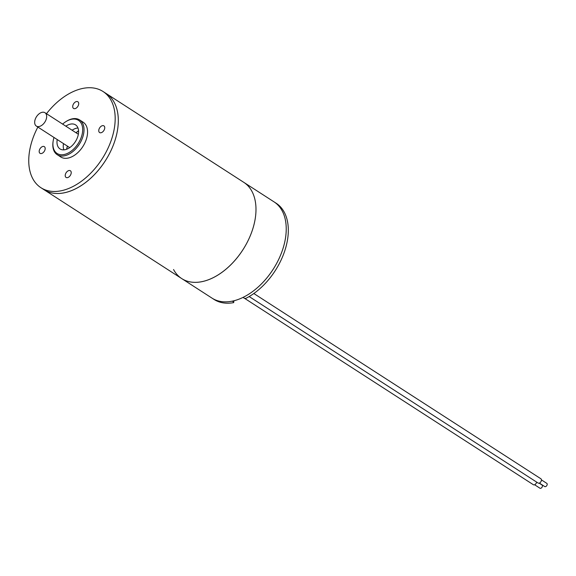 <?xml version="1.0" encoding="UTF-8"?>
<svg xmlns="http://www.w3.org/2000/svg" width="576" height="576" viewBox="0 0 576 576"><rect width="100%" height="100%" fill="white"/><g stroke="black" fill="none" stroke-linecap="round" stroke-linejoin="round"><path stroke-width="0.86" d="M46.49 113.695A57.254 35.791 122.8 0 1 77.357 89.928A57.254 35.791 122.8 0 1 103.01 91.49L106.142 93.506A57.254 35.791 122.8 0 1 115.898 137.39A57.254 35.791 122.8 0 1 44.042 189.72L181.714 278.575A57.254 35.791 122.8 0 1 173.556 269.525M103.01 91.49A57.254 35.791 122.8 0 1 110.635 141.955A57.254 35.791 122.8 0 1 66.571 189.266A57.254 35.791 122.8 0 1 40.918 187.704L44.042 189.72A57.254 35.791 122.8 0 0 69.696 191.282A57.254 35.791 122.8 0 0 113.76 143.971A57.254 35.791 122.8 0 0 106.142 93.506L243.814 182.362A57.254 35.791 122.8 0 1 253.57 226.246A57.254 35.791 122.8 0 1 181.714 278.575L211.961 298.094A57.254 35.791 -57.2 0 0 232.294 301.14L233.755 302.083L233.899 300.773M76.082 101.657A3.974 2.484 -57.2 0 0 73.022 104.94A3.974 2.484 -57.2 0 0 73.555 108.446A3.974 2.484 -57.2 0 0 75.334 108.554A3.974 2.484 -57.2 0 0 78.394 105.271A3.974 2.484 -57.2 0 0 77.868 101.765A3.974 2.484 -57.2 0 0 76.082 101.657M102.125 125.755A3.974 2.484 -57.2 0 0 99.065 129.038A3.974 2.484 -57.2 0 0 99.59 132.545A3.974 2.484 -57.2 0 0 101.369 132.653A3.974 2.484 -57.2 0 0 104.436 129.37A3.974 2.484 -57.2 0 0 103.903 125.863A3.974 2.484 -57.2 0 0 102.125 125.755M68.594 170.64A3.974 2.484 -57.2 0 0 65.534 173.923A3.974 2.484 -57.2 0 0 66.06 177.43A3.974 2.484 -57.2 0 0 67.838 177.538A3.974 2.484 -57.2 0 0 70.906 174.254A3.974 2.484 -57.2 0 0 70.373 170.748A3.974 2.484 -57.2 0 0 68.594 170.64M42.552 146.542A3.974 2.484 -57.2 0 0 39.492 149.825A3.974 2.484 -57.2 0 0 40.025 153.331A3.974 2.484 -57.2 0 0 41.803 153.439A3.974 2.484 -57.2 0 0 44.863 150.156A3.974 2.484 -57.2 0 0 44.338 146.65A3.974 2.484 -57.2 0 0 42.552 146.542M78.566 130.781A21.629 13.522 -57.2 0 0 76.14 132.826M67.514 146.189A21.629 13.522 -57.2 0 0 66.65 149.249M66.6 149.263A20.678 12.924 122.8 0 1 67.428 146.138M76.054 132.775A20.678 12.924 122.8 0 1 78.566 130.723M54 137.47A19.721 12.326 -57.2 0 0 53.093 141.466A19.721 12.326 -57.2 0 0 65.93 154.015A19.721 12.326 -57.2 0 0 82.562 131.753A19.721 12.326 -57.2 0 0 69.653 119.794A19.721 12.326 -57.2 0 0 65.894 121.63A19.721 12.326 -57.2 0 0 62.626 124.106M65.894 121.63L66.427 121.291A20.678 12.924 122.8 0 1 70.366 119.369A20.678 12.924 122.8 0 1 79.632 119.938A20.678 12.924 122.8 0 1 82.382 138.161A20.678 12.924 122.8 0 1 66.47 155.246A20.678 12.924 122.8 0 1 57.204 154.678A20.678 12.924 122.8 0 1 53.006 142.092L53.093 141.466M63.864 149.861A14.314 8.95 122.8 0 1 63.482 143.59M72.108 130.226A14.314 8.95 122.8 0 1 75.398 128.527A14.314 8.95 122.8 0 1 77.976 127.987M65.851 126.187A14.314 8.95 122.8 0 1 69.142 124.488A14.314 8.95 122.8 0 1 75.557 124.877A14.314 8.95 122.8 0 1 77.458 137.491A14.314 8.95 122.8 0 1 66.442 149.321A14.314 8.95 122.8 0 1 60.026 148.932A14.314 8.95 122.8 0 1 57.226 139.55M79.632 119.938L83.174 122.227A20.678 12.924 122.8 0 1 85.925 140.45A20.678 12.924 122.8 0 1 70.013 157.536A20.678 12.924 122.8 0 1 60.754 156.967L57.204 154.678M40.918 187.704A57.254 35.791 122.8 0 1 37.865 127.058M233.755 302.083L233.676 302.623A57.254 35.791 -57.2 0 1 214.049 299.441L211.961 298.094A57.254 35.791 122.8 0 0 256.694 288.302A57.254 35.791 122.8 0 0 285.898 235.022A57.254 35.791 122.8 0 0 274.061 201.881L276.142 203.227A57.254 35.791 -57.2 0 1 285.041 250.006A57.254 35.791 -57.2 0 1 245.83 298.382L244.476 298.339L243.014 297.403A57.254 35.791 -57.2 0 0 282.816 249.098A57.254 35.791 -57.2 0 0 274.061 201.881L243.814 182.362A57.254 35.791 122.8 0 1 255.65 215.503A57.254 35.791 122.8 0 1 226.447 268.776A57.254 35.791 122.8 0 1 181.714 278.575M39.924 126.302A7.949 4.968 122.8 0 1 36.36 126.086A7.949 4.968 122.8 0 1 35.302 119.074A7.949 4.968 122.8 0 1 41.422 112.507A7.949 4.968 122.8 0 1 44.986 112.723A7.949 4.968 122.8 0 1 46.044 119.729A7.949 4.968 122.8 0 1 39.924 126.302M539.165 483.163L542.038 485.021A1.908 1.195 122.8 0 1 542.434 486.122A1.908 1.195 122.8 0 1 541.462 487.901A1.908 1.195 122.8 0 1 539.971 488.225L534.6 484.754M536.63 482.09A2.542 1.591 122.8 0 1 535.284 484.344A2.542 1.591 122.8 0 1 533.369 484.718L244.598 298.346M541.433 479.887L546.804 483.358A1.908 1.195 122.8 0 1 547.2 484.459A1.908 1.195 122.8 0 1 546.228 486.238A1.908 1.195 122.8 0 1 544.738 486.562L539.359 483.091M253.836 293.515L540.893 478.778A2.542 1.591 122.8 0 1 541.418 480.254A2.542 1.591 122.8 0 1 540.122 482.623A2.542 1.591 122.8 0 1 538.135 483.055L249.163 296.554M69.732 147.622L36.36 126.086M78.358 134.258L44.986 112.723"/></g></svg>
